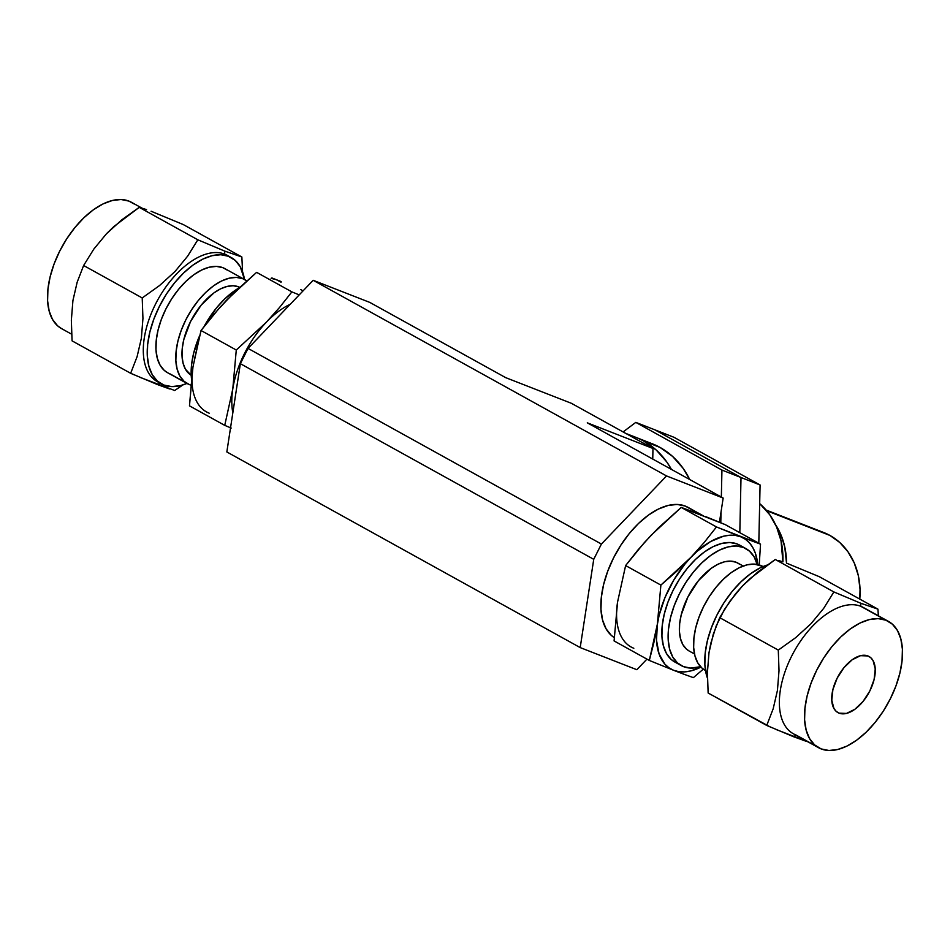 <?xml version="1.0" encoding="UTF-8"?>
<svg xmlns="http://www.w3.org/2000/svg" width="950" height="950" viewBox="0 0 950 950"><rect width="100%" height="100%" fill="white"/><g stroke="black" fill="none" stroke-linecap="round" stroke-linejoin="round"><path stroke-width="1.43" d="M651.748 443.555L660.012 447.414L672.612 456.439L683.109 468.326L689.7 479.524A93.575 78.327 -68.7 0 0 660.012 447.414L643.661 441.037L656.26 450.062L666.769 461.938L671.424 469.407L666.769 461.938L656.26 450.062L643.661 441.037A93.575 78.327 111.3 0 1 671.424 469.407A93.575 78.327 -68.7 0 0 643.661 441.037A93.575 78.327 -68.7 0 0 635.728 437.309A93.575 78.327 111.3 0 1 643.661 441.037L660.012 447.414A93.575 78.327 -68.7 0 0 652.08 443.697L625.801 433.426M505.673 377.637L369.799 302.409L313.168 280.298L666.532 475.938L723.164 498.049L587.29 422.821L652.971 448.471L571.366 403.287L505.673 377.637L369.799 302.409L313.168 280.298L248.045 348.412L601.409 544.053L666.532 475.938L313.168 280.298L248.045 348.412L240.362 363.684L593.738 559.324L601.409 544.053L248.045 348.412L240.362 363.684L226.836 451.951L580.201 647.591L593.738 559.324L240.362 363.684L226.836 451.951L580.201 647.591L636.832 669.703L580.201 647.591L593.738 559.324L601.409 544.053L666.532 475.938L723.164 498.049L719.459 522.215L723.164 498.049L587.29 422.821L652.971 448.471L652.745 459.064L652.971 448.471L571.366 403.287L505.673 377.637M646.95 659.122L636.832 669.703L646.95 659.122M721.941 470.072L741.012 477.517L739.812 532.677L741.012 477.517L721.941 470.072L635.799 422.382L623.105 431.941L635.799 422.382L654.871 429.827L635.799 422.382L721.941 470.072L721.347 497.052L721.941 470.072M720.789 522.761L721.026 512.026L720.789 522.761M654.871 429.827L741.012 477.517L739.812 532.677L741.012 477.517L760.083 484.963L758.812 543.198L760.083 484.963L741.012 477.517L654.871 429.827L741.012 477.517L654.871 429.827L673.942 437.273L654.871 429.827M673.942 437.273L760.083 484.963L673.942 437.273M782.919 561.878A80.204 67.141 -68.7 0 0 759.679 503.595L769.726 514.71L776.589 526.953L781.031 540.788L782.919 561.878M823.436 532.416L829.908 535.432L839.776 542.497L847.994 551.808L854.264 562.994L858.325 575.629L860.035 589.226L859.786 599.106A73.257 61.322 -68.7 0 0 829.908 535.432L766.686 510.744L829.908 535.432A73.257 61.322 -68.7 0 0 823.709 532.523L766.068 510.019M775.627 524.827A73.257 61.322 111.3 0 1 786.517 563.16L784.759 546.903L780.698 534.268L775.616 524.827M787.17 563.398L819.339 576.709L877.931 609.14L819.339 576.709L787.17 563.398M778.679 560.5L782.622 561.783L778.679 560.5M795.993 735.003L816.133 746.154L795.993 735.003A72.188 39.247 -61 0 1 791.587 656.272A72.188 39.247 -61 0 1 860.748 606.266L860.807 603.262L833.874 591.945L823.733 608.285L811.039 623.675L795.637 637.688L778.288 650.097L779.012 670.688L777.432 690.413L773.181 708.771L766.733 725.444L708.142 693.013L707.418 672.41L708.997 652.686L710.814 643.269L716.241 625.812L724.494 609.377L735.822 593.477L742.532 585.913L757.934 571.912L775.295 559.503L833.874 591.945L823.733 608.285L811.039 623.675L795.637 637.688L778.288 650.097L779.012 670.688L777.432 690.413L773.181 708.771L766.733 725.444L793.666 736.761L795.827 735.134L793.666 736.761L805.624 741.095M678.882 664.074L677.231 663.159A66.832 36.337 119 0 0 678.134 663.48L678.882 664.074M745.857 548.554L739.575 545.086A66.832 36.337 119 0 0 737.176 543.958L743.458 547.438A66.832 36.337 -61 0 1 745.857 548.554A66.832 36.337 -61 0 1 757.209 564.419M700.578 666.71A66.832 36.337 -61 0 1 683.513 666.639L690.733 668.087L700.578 666.71M743.185 566.022L737.829 563.065A50.267 27.324 119 0 0 736.024 562.21L739.504 564.146M885.875 620.184A72.188 39.247 -61 0 1 888.464 621.395A72.188 39.247 -61 0 1 889.081 701.242A72.188 39.247 -61 0 1 821.133 748.921L828.922 750.488L837.663 749.514L847.02 746.047L856.615 740.216L866.103 732.248L875.092 722.451L883.262 711.194L890.281 698.915L895.898 686.078L899.876 673.182L902.072 660.737L902.405 649.194L900.849 639.006L897.489 630.574L892.43 624.221L885.875 620.184L878.073 618.616L869.333 619.59L859.988 623.046L850.381 628.876L840.904 636.844L831.903 646.653L823.745 657.911L816.715 670.189L811.11 683.026L807.132 695.911L804.935 708.367L804.602 719.91L806.146 730.087L809.519 738.518L814.578 744.883L821.133 748.921A72.188 39.247 -61 0 1 818.544 747.697A72.188 39.247 -61 0 1 817.926 667.85A72.188 39.247 -61 0 1 885.875 620.184L860.748 606.266L885.875 620.184M888.464 621.395L863.336 607.489A72.188 39.247 119 0 0 860.748 606.266A72.188 39.247 119 0 0 792.787 653.944A72.188 39.247 119 0 0 793.404 733.792L818.544 747.697M839.111 713.153A32.086 17.444 -61 0 1 837.959 712.619A32.086 17.444 -61 0 1 837.686 677.124A32.086 17.444 -61 0 1 867.884 655.939L870.806 657.732L873.05 660.559L875.235 668.836L874.107 679.499L869.844 690.935L863.099 701.397L854.881 709.294L846.462 713.426L839.111 713.153L836.202 711.36L833.957 708.534L831.773 700.269L832.889 689.605L837.152 678.169L843.909 667.707L852.114 659.811L860.534 655.678L867.884 655.939A32.086 17.444 -61 0 1 869.036 656.486A32.086 17.444 -61 0 1 869.309 691.968A32.086 17.444 -61 0 1 839.111 713.153L836.891 711.93L839.111 713.153M702.359 515.316L687.943 507.324A74.86 40.696 119 0 0 685.259 506.065L700.969 514.758A74.86 40.696 -61 0 1 703.653 516.028M705.256 670.379L701.872 667.981L697.704 662.756L694.937 655.821L693.654 647.437L693.928 637.937L695.744 627.689L699.022 617.084L703.629 606.516L709.413 596.41L716.134 587.148L723.532 579.084L731.334 572.518L739.242 567.72L746.938 564.87L754.134 564.074L762.684 566.366A59.411 32.3 119 0 0 760.546 565.369L762.862 566.639L760.546 565.369A59.411 32.3 119 0 0 704.627 604.592A59.411 32.3 119 0 0 705.126 670.308L705.494 670.51M693.381 677.647L703.297 669.144L693.381 677.647L684.047 674.274L693.381 677.647M631.133 647.009A74.86 40.696 -61 0 1 617.571 601.991L614.08 640.929L649.325 660.452L673.633 670.308A74.86 40.696 -61 0 1 657.388 624.031L660.879 585.093L690.959 557.282L684.807 564.253L673.764 580.07L665 597.503L659.11 615.339L653.897 642.533L649.325 660.452L614.08 640.929L617.571 601.991L625.623 565.571L660.879 585.093L657.388 624.031A74.86 40.696 -61 0 1 690.959 557.282L704.259 542.414L716.478 526.941L740.774 536.809L735.514 535.432L729.766 535.218L723.627 536.18L710.624 541.536L697.383 551.107L676.459 571.484L660.879 585.093L625.623 565.571L637.842 550.109L651.142 535.242L681.221 507.419L716.478 526.941L704.259 542.414L690.959 557.282A74.86 40.696 -61 0 1 740.774 536.809A74.86 40.696 -61 0 1 757.744 564.526L755.357 553.197L752.816 547.58L749.502 542.937L745.465 539.315L740.774 536.809L760.523 544.148L759.228 564.906L760.523 544.148L725.266 524.626L760.523 544.148L716.478 526.941L681.221 507.419L725.266 524.626L705.755 516.646M673.633 670.308L684.047 674.274L673.633 670.308L678.894 671.686L684.653 671.887L690.781 670.926L700.946 667.102A74.86 40.696 -61 0 1 673.633 670.308L668.943 667.791L664.905 664.181L659.062 653.921L656.498 640.229L657.388 624.031L649.325 660.452L673.633 670.308M674.975 662.102L671.163 659.419L666.472 653.529L663.361 645.727L661.924 636.298L662.233 625.611L664.264 614.08L667.957 602.146L673.146 590.259L679.654 578.883L687.206 568.456L695.543 559.384L704.318 552.009L713.212 546.606L721.869 543.4L729.956 542.509L737.176 543.958L741.807 546.523M865.735 609.033A72.188 39.247 -61 0 0 860.748 606.266L860.807 603.262L877.931 609.14L878.37 615.814L877.931 609.14L860.807 603.262L833.874 591.945L775.295 559.503L749.954 578.692L742.532 585.913L729.837 601.314L719.696 617.654L778.288 650.097L719.696 617.654L713.248 634.327L708.997 652.686L707.418 672.41L708.142 693.013L770.141 726.94M776.316 729.6L807.88 741.807M757.328 564.87L754.217 557.056L749.526 551.178L743.458 547.438L736.238 545.989L728.151 546.879L719.494 550.086L710.6 555.489L701.824 562.863L693.488 571.936L685.936 582.362L679.428 593.738L674.239 605.613L670.546 617.559L668.515 629.09L668.206 639.778L669.643 649.206L672.754 657.008L677.445 662.898L683.513 666.639A66.832 36.337 -61 0 1 681.114 665.511A66.832 36.337 -61 0 1 680.544 591.577A66.832 36.337 -61 0 1 743.458 547.438L737.176 543.958A66.832 36.337 119 0 0 674.262 588.097A66.832 36.337 119 0 0 674.832 662.031A66.832 36.337 119 0 0 677.231 663.159M689.249 651.071L686.387 649.04L682.86 644.611L680.521 638.744L679.44 631.655L679.666 623.616L681.197 614.947L687.871 597.028L698.452 580.64L711.312 568.266L717.998 564.217L724.518 561.794L730.597 561.129L736.024 562.21A50.267 27.324 119 0 0 688.714 595.413A50.267 27.324 119 0 0 689.142 651.011L694.498 653.968M767.042 565.096L760.249 567.839L750.654 573.669L741.178 581.638L732.177 591.434L724.007 602.692L716.989 614.971L711.384 627.807L707.394 640.704L705.197 653.161L704.864 664.691L707.418 678.098A72.188 39.247 119 0 1 718.164 612.679A72.188 39.247 119 0 1 767.042 565.096M700.969 514.758L685.259 506.065L677.172 504.45L668.111 505.447L658.409 509.046L648.458 515.09L638.626 523.343L629.292 533.508L620.825 545.193L613.546 557.923L607.727 571.235L603.594 584.606L601.314 597.514L600.97 609.484L602.573 620.041L606.076 628.793L611.313 635.384L614.211 637.592A74.86 40.696 119 0 1 615.398 554.361A74.86 40.696 119 0 1 685.259 506.065L690.436 508.939M696.457 513.024L681.221 507.419L658.243 528.058L644.349 542.592L625.623 565.571L617.571 601.991A74.86 40.696 119 0 0 633.816 648.268M159.351 382.624A72.188 39.247 -61 0 1 155.776 303.62A72.188 39.247 -61 0 1 224.675 254.125L224.746 251.109L197.814 239.792L187.661 256.132L174.978 271.534L159.564 285.534L142.215 297.944L142.939 318.535L141.36 338.271L137.109 356.63L130.661 373.291L157.593 384.619L159.766 382.981L157.593 384.619L169.551 388.942M228.606 256.298A72.188 39.247 -61 0 1 231.194 257.509A72.188 39.247 -61 0 1 244.506 279.49L240.219 266.689L235.161 260.336L224.675 254.125L228.606 256.298L220.804 254.731L212.064 255.692L202.706 259.16L193.111 264.991L183.635 272.959L174.634 282.756L166.464 294.013L159.446 306.304L153.841 319.129L149.851 332.025L147.654 344.482L147.321 356.024L148.877 366.201L152.237 374.633L157.296 380.997L163.851 385.035A72.188 39.247 -61 0 1 161.263 383.812A72.188 39.247 -61 0 1 160.645 303.964A72.188 39.247 -61 0 1 228.606 256.298M186.96 383.432A72.188 39.247 -61 0 1 163.851 385.035L171.653 386.591L180.393 385.629L186.96 383.432M231.194 257.509L227.264 255.336A72.188 39.247 119 0 0 224.675 254.125A72.188 39.247 119 0 0 156.726 301.791A72.188 39.247 119 0 0 157.344 381.639L161.263 383.812M151.097 211.244L183.267 224.556L241.858 256.987L183.267 224.556L151.097 211.244M142.619 208.347L146.549 209.629L142.619 208.347M229.176 256.524A72.188 39.247 -61 0 0 224.675 254.125L224.746 251.109L241.858 256.987L242.583 271.902L241.858 256.987L224.746 251.109L197.814 239.792L139.222 207.361L113.881 226.539L106.459 233.771L93.777 249.161L83.624 265.513L142.215 297.944L83.624 265.513L77.176 282.174L72.924 300.533L71.345 320.269L72.069 340.86L130.661 373.291L72.069 340.86L71.345 320.269L72.924 300.533L77.176 282.174L83.624 265.513L93.777 249.161L106.459 233.771L121.861 219.771L139.222 207.361L197.814 239.792L187.661 256.132L174.978 271.534L159.564 285.534L142.215 297.944L142.939 318.535L141.36 338.271L137.109 356.63L130.661 373.291L134.069 374.787M238.64 286.841L233.213 285.748L227.121 286.425L220.614 288.836L213.928 292.897L201.056 305.271L190.487 321.658L183.801 339.577L182.281 348.246L182.044 356.286L183.124 363.375L185.464 369.241L191.211 375.321A50.267 27.324 119 0 1 191.591 319.532A50.267 27.324 119 0 1 238.64 286.841A50.267 27.324 119 0 1 239.638 287.268L238.64 286.841M142.12 208.192L131.456 202.303A72.188 39.247 119 0 0 128.868 201.079L133.867 203.846M185.345 382.363L169.587 373.635L185.345 382.363M187.316 383.634A59.411 32.3 -61 0 0 189.454 384.631L190.772 385.094A59.411 32.3 -61 0 1 189.454 384.631L184.062 381.306L179.894 376.081L177.127 369.134L175.857 360.762L176.13 351.262L177.935 341.014L181.213 330.398L185.82 319.841L191.603 309.736L198.324 300.473L205.723 292.41L213.524 285.843L221.433 281.046L229.128 278.196L236.324 277.4L242.737 278.694A59.411 32.3 -61 0 1 244.874 279.692A59.411 32.3 -61 0 1 246.703 280.856L242.737 278.694A59.411 32.3 -61 0 0 186.817 317.918A59.411 32.3 -61 0 0 187.316 383.634L167.449 372.637A59.411 32.3 119 0 1 166.951 306.921A59.411 32.3 119 0 1 222.87 267.686L216.458 266.404L209.261 267.199L201.566 270.049L193.658 274.847L185.856 281.402L178.458 289.465L171.736 298.739L165.953 308.845L161.346 319.402L158.068 330.018L156.251 340.266L155.99 349.766L157.261 358.138L160.027 365.085L164.196 370.31L167.58 372.709M244.874 279.692L225.007 268.696A59.411 32.3 119 0 0 222.87 267.686L226.979 269.966M303.05 290.878L300.675 289.548L303.05 290.878M192.09 375.262L189.477 405.852L192.969 366.926L201.032 330.505L236.277 350.027L232.786 388.966L224.734 425.374L189.477 405.852L224.734 425.374L230.541 427.785M220.4 307.135L233.652 292.98L256.619 272.353L291.876 291.876L299.202 294.904L291.876 291.876L279.656 307.337L266.356 322.204L236.277 350.027L201.032 330.505L213.251 315.044L226.551 300.164L256.619 272.353L291.876 291.876L279.656 307.337L266.356 322.204A74.86 40.696 119 0 0 232.786 388.966A74.86 40.696 119 0 0 232.833 412.799A74.86 40.696 -61 0 1 232.786 388.966A74.86 40.696 -61 0 1 266.356 322.204A74.86 40.696 -61 0 1 290.249 304.273A74.86 40.696 119 0 0 266.356 322.204L236.277 350.027L232.786 388.966L224.734 425.374L231.194 428.058M271.866 277.946L281.152 281.58M194.703 358.233L201.032 330.505L219.747 307.527L232.964 293.989M271.106 278.314L276.367 279.692L281.058 282.209M140.244 377.447L174.705 390.497L182.958 384.904M191.449 378.421L191.544 365.026L193.574 353.483L199.547 335.884A66.832 36.337 119 0 0 191.449 378.409M204.203 326.325L216.517 307.871L224.853 298.799L238.877 287.981A66.832 36.337 119 0 0 204.203 326.325M61.691 328.688L57.57 325.779L52.511 319.426L49.151 310.994L47.595 300.806L47.928 289.263L50.124 276.818L54.103 263.922L59.719 251.085L66.737 238.806L74.907 227.549L83.897 217.752L93.385 209.784L102.98 203.953L112.337 200.486L121.077 199.512L128.868 201.079A72.188 39.247 119 0 0 60.919 248.757A72.188 39.247 119 0 0 61.536 328.605L71.63 334.186M174.705 390.497L183.576 384.465M192.969 366.926A74.86 40.696 119 0 0 209.226 413.191M681.114 665.511L674.832 662.031"/></g></svg>
